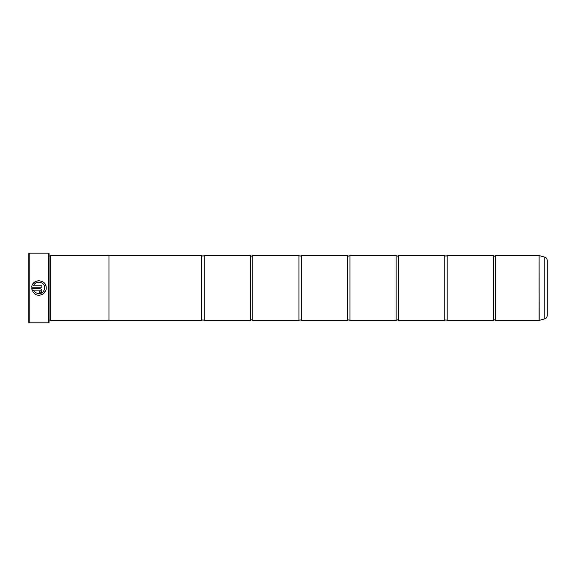 <?xml version="1.0" encoding="UTF-8"?>
<svg xmlns="http://www.w3.org/2000/svg" width="576" height="576" viewBox="0 0 576 576"><rect width="100%" height="100%" fill="white"/><g stroke="black" fill="none" stroke-linecap="round" stroke-linejoin="round"><path stroke-width="0.86" d="M495.763 320.4L539.071 320.4L539.071 255.6L495.763 255.6L495.763 320.4L494.554 319.831L493.337 320.4L447.163 320.4L445.946 319.831L444.737 320.4L398.563 320.4L397.354 319.831L396.137 320.4L349.963 320.4L348.746 319.831L347.537 320.4L301.363 320.4L300.146 319.831L298.937 320.4L252.763 320.4L251.546 319.831L250.337 320.4L204.163 320.4L202.946 319.831L201.737 320.4L108.994 320.4L108.994 255.586L50.674 255.586L50.674 320.414L108.994 320.414M493.337 320.4L493.337 255.6L447.163 255.6L447.163 320.4M444.737 320.4L444.737 255.6L398.563 255.6L398.563 320.4M396.137 320.4L396.137 255.6L349.963 255.6L349.963 320.4M347.537 320.4L347.537 255.6L301.363 255.6L301.363 320.4M298.937 320.4L298.937 255.6L252.763 255.6L252.763 320.4M250.337 320.4L250.337 255.6L204.163 255.6L204.163 320.4M45.914 290.023L43.718 293.429M39.902 295.15L39.089 295.214M36.014 294.595L34.344 293.573C38.7 297.518 46.476 293.868 46.21 288L46.21 287.95C46.678 279.036 32.148 278.302 31.716 287.222L41.854 287.222L41.854 285.768L33.559 285.768C35.532 279.929 45.115 281.779 44.762 287.95L44.417 285.977M35.381 292.543C40.356 294.847 43.488 293.335 44.762 288C43.488 293.335 40.363 294.847 35.381 292.543L34.344 293.573M44.726 288.598L44.762 288M33.25 283.435L36.598 281.074M37.93 280.75L39.298 280.692M41.947 281.333L44.208 282.938M44.215 282.946L45.065 284.026M45.691 285.25L46.08 286.56M39.672 291.586L40.399 290.858L39.672 291.586L39.672 293.033C40.997 292.903 41.724 292.176 41.854 290.858C41.724 289.534 40.997 288.806 39.672 288.677L31.716 288.677L33.322 292.55L34.351 291.514L33.559 290.131L39.672 290.131L40.399 290.858L39.672 290.131M40.097 288.72L40.507 288.842M40.882 289.044L41.501 289.663M41.688 290.023L41.81 290.434M29.203 322.834L28.8 322.423L28.8 253.577L29.203 253.166L29.203 322.834L48.643 322.834L48.643 253.166L29.203 253.166M49.054 253.577L49.046 322.423L48.643 322.834M49.046 255.996L50.263 255.996L50.263 320.004L50.674 320.414M547.2 260.258L547.2 315.742C547.106 317.326 546.3 318.37 544.795 318.874L544.795 257.126C546.3 257.63 547.106 258.674 547.2 260.258M108.994 255.6L201.737 255.6L201.737 320.4M32.234 290.736L31.716 288.677M41.854 290.858L41.213 292.399M40.889 292.666L40.507 292.867M40.097 292.997L39.672 293.033M33.559 290.131L34.351 291.514M43.949 284.99L43.423 284.242M42.71 283.522L41.918 282.953M40.975 282.499L40.176 282.269M539.071 255.6L539.129 320.393L544.795 318.874M495.763 255.6L494.554 256.169L493.337 255.6M447.163 255.6L445.946 256.169L444.737 255.6M398.563 255.6L397.354 256.169L396.137 255.6M349.963 255.6L348.746 256.169L347.537 255.6M301.363 255.6L300.146 256.169L298.937 255.6M252.763 255.6L251.546 256.169L250.337 255.6M204.163 255.6L202.946 256.169L201.737 255.6M49.046 253.577L48.643 253.166M50.263 255.996L50.674 255.586M544.795 257.126L539.129 255.607M49.046 320.004L50.263 320.004"/></g></svg>
